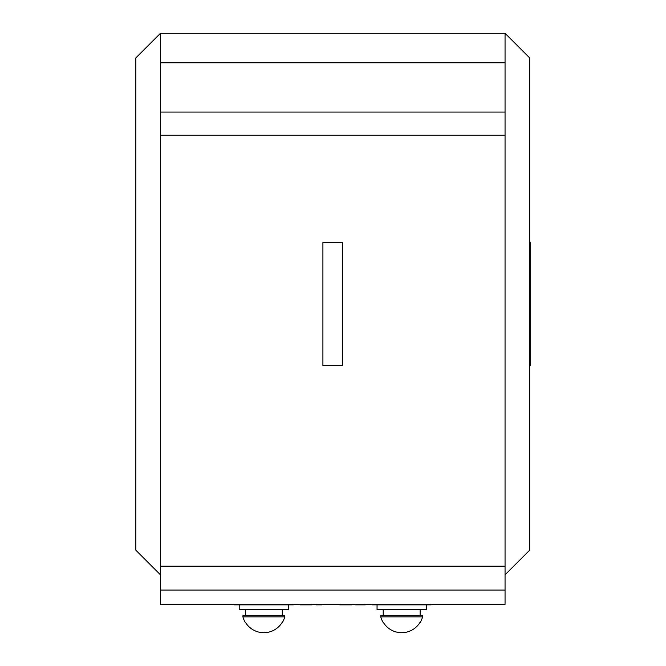 <?xml version="1.0" encoding="UTF-8"?>
<svg xmlns="http://www.w3.org/2000/svg" width="666" height="666" viewBox="0 0 666 666"><rect width="100%" height="100%" fill="white"/><g stroke="black" fill="none" stroke-linecap="round" stroke-linejoin="round"><path stroke-width="1" d="M431.21 604.353L431.21 604.845L372.136 604.845L372.136 604.353M293.373 604.353L293.373 604.845L234.299 604.845L234.299 604.353M160.456 574.816L135.839 550.199L135.839 57.917L160.456 33.3L505.053 33.3L529.67 57.917L529.67 550.199L505.053 574.816M505.053 566.217L505.053 135.24L160.456 135.24L160.456 566.217L505.053 566.217L505.053 604.353L160.456 604.353L160.456 566.217M342.599 365.592L342.599 242.524L322.91 242.524L322.91 365.592L342.599 365.592M160.456 33.3L160.456 135.24M505.053 33.3L505.053 135.24M505.053 62.837L160.456 62.837M529.67 309.157L530.161 309.157L530.161 316.541L529.67 316.541M530.161 309.157L530.161 287.004L529.67 287.004M530.161 288.478L529.67 288.478M530.161 289.951L529.67 289.951M300.2 604.353L300.2 604.845L310.048 604.845L310.048 604.353M310.048 604.845L310.997 604.845L310.997 604.353M309.981 604.845L309.981 604.353M302.164 604.845L302.164 604.353M301.182 604.845L301.182 604.353M310.997 604.845L312.013 604.845L312.013 604.353M315.95 604.353L315.95 604.845L321.861 604.845L321.861 604.353M320.862 604.845L320.862 604.353M320.055 604.845L320.055 604.353M316.233 604.845L316.233 604.353M339.702 604.353L339.702 604.845L349.55 604.845L349.55 604.353M349.55 604.845L350.507 604.845L350.507 604.353M349.492 604.845L349.492 604.353M341.675 604.845L341.675 604.353M340.684 604.845L340.684 604.353M350.507 604.845L351.515 604.845L351.515 604.353M355.453 604.353L355.453 604.845L355.544 604.353M355.544 604.845L360.381 604.845L360.381 604.353M360.381 604.845L365.301 604.845L365.301 604.353M530.161 287.004L530.161 242.524L529.67 242.524M530.161 316.541L530.161 365.592L529.67 365.592M288.445 604.845L288.445 609.765L239.219 609.765L239.219 604.845M426.29 604.845L426.29 609.765L377.056 609.765L377.056 604.845M422.594 616.849L422.594 615.675L380.752 615.675L380.752 616.849A21.662 21.662 0 0 0 383.208 622.568L383.45 622.568A21.462 21.462 0 0 0 419.905 622.568L420.138 622.568A21.662 21.662 0 0 0 422.594 616.849L380.752 616.849M284.757 616.849L284.757 615.675L242.915 615.675L242.915 616.849A21.662 21.662 0 0 0 245.371 622.568L245.604 622.568A21.462 21.462 0 0 0 282.059 622.568L282.301 622.568A21.662 21.662 0 0 0 284.757 616.849L242.915 616.849M505.053 112.063L160.456 112.063M505.053 590.051L160.456 590.051M530.161 304.903L529.67 304.903M282.292 615.675L282.292 609.765M245.371 615.675L245.371 609.765M420.138 615.675L420.138 609.765M383.216 615.675L383.216 609.765"/></g></svg>

